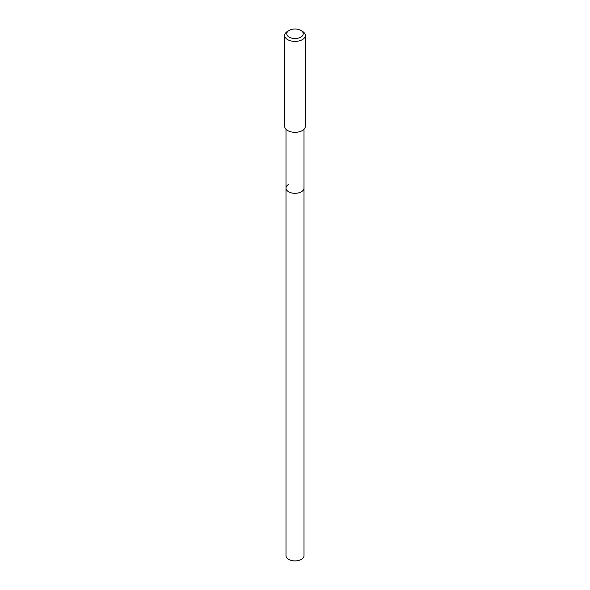 <?xml version="1.0" encoding="UTF-8"?>
<svg xmlns="http://www.w3.org/2000/svg" width="590" height="590" viewBox="0 0 590 590"><rect width="100%" height="100%" fill="white"/><g stroke="black" fill="none" stroke-linecap="round" stroke-linejoin="round"><path stroke-width="0.89" d="M285.995 129.269L285.995 555.699A9.005 5.199 0 0 0 291.556 560.5A9.005 5.199 0 0 0 301.365 559.372A9.005 5.199 0 0 0 304.005 555.699L304.005 188.122A9.005 5.199 180 0 1 301.365 191.794A9.005 5.199 180 0 1 291.556 192.923A9.005 5.199 180 0 1 285.995 188.122A9.005 5.199 180 0 1 288.635 184.441M285.995 188.122A9.005 5.199 0 0 0 291.556 192.923A9.005 5.199 0 0 0 301.365 191.794A9.005 5.199 0 0 0 304.005 188.122L304.005 129.269M284.69 35.452L284.69 126.371A10.31 5.952 0 0 0 291.054 131.865A10.31 5.952 0 0 0 302.294 130.582A10.31 5.952 0 0 0 305.31 126.371L305.31 35.452A10.31 5.952 180 0 1 302.294 39.663A10.31 5.952 180 0 1 291.054 40.953A10.31 5.952 180 0 1 284.69 35.452A10.31 5.952 180 0 1 287.706 31.241L289.166 30.4A8.245 4.764 180 0 1 300.834 30.4A8.245 4.764 180 0 1 300.834 37.133A8.245 4.764 180 0 1 289.166 37.133A8.245 4.764 180 0 1 289.166 30.4L287.706 31.241M300.834 30.4L302.294 31.241A10.31 5.952 180 0 1 305.31 35.452"/></g></svg>

